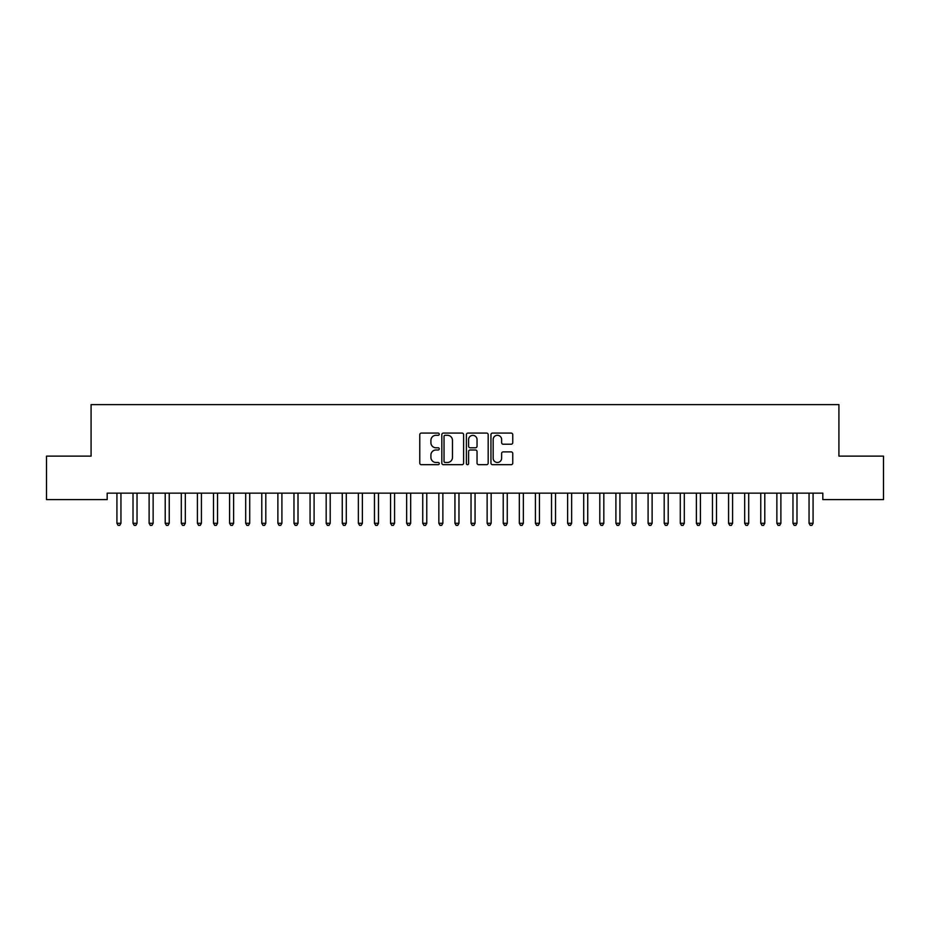 <?xml version="1.0" encoding="UTF-8"?>
<svg xmlns="http://www.w3.org/2000/svg" width="930" height="930" viewBox="0 0 930 930"><rect width="100%" height="100%" fill="white"/><g stroke="black" fill="none" stroke-linecap="round" stroke-linejoin="round"><path stroke-width="1.4" d="M439.251 434.194A1.104 1.104 0 0 0 438.146 433.089L421.36 433.089A1.581 1.581 0 0 0 419.779 434.67L419.779 463.105A1.581 1.581 0 0 0 421.36 464.686L438.146 464.686A1.104 1.104 0 0 0 439.251 463.582A1.104 1.104 0 0 0 438.146 462.477L435.972 462.477A5.057 5.057 0 0 1 430.916 457.421L430.916 455.049A5.057 5.057 0 0 1 435.972 449.992L438.146 449.992A1.104 1.104 0 0 0 439.251 448.888A1.104 1.104 0 0 0 438.146 447.783L435.972 447.783A5.057 5.057 0 0 1 430.916 442.726L430.916 440.355A5.057 5.057 0 0 1 435.972 435.298L438.146 435.298A1.104 1.104 0 0 0 439.251 434.194M511.175 444.226A1.581 1.581 0 0 0 512.755 442.645L512.755 434.67A1.581 1.581 0 0 0 511.175 433.089L492.528 433.089A1.581 1.581 0 0 0 490.947 434.67L490.947 463.105A1.581 1.581 0 0 0 492.528 464.686L511.175 464.686A1.581 1.581 0 0 0 512.755 463.105L512.755 453.468A1.581 1.581 0 0 0 511.175 451.887L503.2 451.887A1.581 1.581 0 0 0 501.619 453.468L501.619 458.246A4.232 4.232 0 0 1 497.387 462.477A4.232 4.232 0 0 1 493.167 458.246L493.167 439.53A4.232 4.232 0 0 1 497.387 435.298A4.232 4.232 0 0 1 501.619 439.53L501.619 442.645A1.581 1.581 0 0 0 503.2 444.226L511.175 444.226M822.817 493.156L107.183 493.156L107.183 499.596L46.5 499.596L46.5 456.13L91.082 456.13L91.082 404.62L838.918 404.62L838.918 456.13L883.5 456.13L883.5 499.596L822.817 499.596L822.817 493.156M463.617 434.67A1.581 1.581 0 0 0 462.036 433.089L443.389 433.089A1.581 1.581 0 0 0 441.82 434.67L441.82 463.105A1.581 1.581 0 0 0 443.389 464.686L462.036 464.686A1.581 1.581 0 0 0 463.617 463.105L463.617 434.67M467.964 433.089L486.611 433.089A1.581 1.581 0 0 1 488.18 434.67L488.18 463.105A1.581 1.581 0 0 1 486.611 464.686L478.625 464.686A1.581 1.581 0 0 1 477.044 463.105L477.044 451.573A1.581 1.581 0 0 0 475.463 449.992L470.173 449.992A1.581 1.581 0 0 0 468.592 451.573L468.592 463.582A1.104 1.104 0 0 1 467.488 464.686A1.104 1.104 0 0 1 466.383 463.582L466.383 434.67A1.581 1.581 0 0 1 467.964 433.089M445.133 435.298A1.104 1.104 0 0 0 444.029 436.403L444.029 461.373A1.104 1.104 0 0 0 445.133 462.477L447.423 462.477A5.057 5.057 0 0 0 452.48 457.421L452.48 440.355A5.057 5.057 0 0 0 447.423 435.298L445.133 435.298M477.044 439.611A4.232 4.232 0 0 0 472.824 435.38A4.232 4.232 0 0 0 468.592 439.611L468.592 446.202A1.581 1.581 0 0 0 470.173 447.783L475.463 447.783A1.581 1.581 0 0 0 477.044 446.202L477.044 439.611M116.808 493.388A1.604 1.604 -179.6 0 1 116.924 493.993A1.604 1.604 179.6 0 0 116.808 493.388L116.715 493.156M121.156 493.156L121.063 493.388A1.604 1.604 179.6 0 0 120.947 493.993L120.947 523.288L116.924 523.288L116.924 493.993M120.947 523.288L119.738 525.38L118.133 525.38L116.924 523.288M132.897 493.388A1.604 1.604 -179.6 0 1 133.013 493.993A1.604 1.604 179.6 0 0 132.897 493.388L132.804 493.156M148.998 493.388A1.604 1.604 -179.6 0 1 149.114 493.993A1.604 1.604 179.6 0 0 148.998 493.388L148.905 493.156M137.256 493.156L137.152 493.388A1.604 1.604 179.6 0 0 137.036 493.993L137.036 523.288L133.013 523.288L133.013 493.993M137.036 523.288L135.838 525.38L134.222 525.38L133.013 523.288M153.345 493.156L153.252 493.388A1.604 1.604 179.6 0 0 153.136 493.993L153.136 523.288L149.114 523.288L149.114 493.993M153.136 523.288L151.927 525.38L150.323 525.38L149.114 523.288M165.098 493.388A1.604 1.604 -179.6 0 1 165.215 493.993A1.604 1.604 179.6 0 0 165.098 493.388L164.994 493.156M181.187 493.388A1.604 1.604 -179.6 0 1 181.304 493.993A1.604 1.604 179.6 0 0 181.187 493.388L181.094 493.156M169.446 493.156L169.353 493.388A1.604 1.604 179.6 0 0 169.237 493.993L169.237 523.288L165.215 523.288L165.215 493.993M169.237 523.288L168.028 525.38L166.412 525.38L165.215 523.288M185.535 493.156L185.442 493.388A1.604 1.604 179.6 0 0 185.326 493.993L185.326 523.288L181.304 523.288L181.304 493.993M185.326 523.288L184.117 525.38L182.513 525.38L181.304 523.288M197.288 493.388A1.604 1.604 -179.6 0 1 197.404 493.993A1.604 1.604 179.6 0 0 197.288 493.388L197.195 493.156M201.636 493.156L201.543 493.388A1.604 1.604 179.6 0 0 201.426 493.993L201.426 523.288L197.404 523.288L197.404 493.993M201.426 523.288L200.217 525.38L198.613 525.38L197.404 523.288M213.377 493.388A1.604 1.604 -179.6 0 1 213.493 493.993A1.604 1.604 179.6 0 0 213.377 493.388L213.284 493.156M217.736 493.156L217.643 493.388A1.604 1.604 179.6 0 0 217.527 493.993L217.527 523.288L213.493 523.288L213.493 493.993M217.527 523.288L216.318 525.38L214.702 525.38L213.493 523.288M229.478 493.388A1.604 1.604 -179.6 0 1 229.594 493.993A1.604 1.604 179.6 0 0 229.478 493.388L229.385 493.156M245.578 493.388A1.604 1.604 -179.6 0 1 245.694 493.993A1.604 1.604 179.6 0 0 245.578 493.388L245.474 493.156M261.667 493.388A1.604 1.604 -179.6 0 1 261.783 493.993A1.604 1.604 179.6 0 0 261.667 493.388L261.574 493.156M277.768 493.388A1.604 1.604 -179.6 0 1 277.884 493.993A1.604 1.604 179.6 0 0 277.768 493.388L277.675 493.156M293.857 493.388A1.604 1.604 -179.6 0 1 293.973 493.993A1.604 1.604 179.6 0 0 293.857 493.388L293.764 493.156M309.957 493.388A1.604 1.604 -179.6 0 1 310.074 493.993A1.604 1.604 179.6 0 0 309.957 493.388L309.864 493.156M326.058 493.388A1.604 1.604 -179.6 0 1 326.174 493.993A1.604 1.604 179.6 0 0 326.058 493.388L325.965 493.156M342.147 493.388A1.604 1.604 -179.6 0 1 342.263 493.993A1.604 1.604 179.6 0 0 342.147 493.388L342.054 493.156M358.248 493.388A1.604 1.604 -179.6 0 1 358.364 493.993A1.604 1.604 179.6 0 0 358.248 493.388L358.155 493.156M233.825 493.156L233.732 493.388A1.604 1.604 179.6 0 0 233.616 493.993L233.616 523.288L229.594 523.288L229.594 493.993M233.616 523.288L232.407 525.38L230.803 525.38L229.594 523.288M249.926 493.156L249.833 493.388A1.604 1.604 179.6 0 0 249.717 493.993L249.717 523.288L245.694 523.288L245.694 493.993M249.717 523.288L248.508 525.38L246.892 525.38L245.694 523.288M266.026 493.156L265.922 493.388A1.604 1.604 179.6 0 0 265.806 493.993L265.806 523.288L261.783 523.288L261.783 493.993M265.806 523.288L264.608 525.38L262.992 525.38L261.783 523.288M282.116 493.156L282.023 493.388A1.604 1.604 179.6 0 0 281.906 493.993L281.906 523.288L277.884 523.288L277.884 493.993M281.906 523.288L280.697 525.38L279.093 525.38L277.884 523.288M298.216 493.156L298.123 493.388A1.604 1.604 179.6 0 0 298.007 493.993L298.007 523.288L293.973 523.288L293.973 493.993M298.007 523.288L296.798 525.38L295.182 525.38L293.973 523.288M314.305 493.156L314.212 493.388A1.604 1.604 179.6 0 0 314.096 493.993L314.096 523.288L310.074 523.288L310.074 493.993M314.096 523.288L312.887 525.38L311.283 525.38L310.074 523.288M330.406 493.156L330.313 493.388A1.604 1.604 179.6 0 0 330.197 493.993L330.197 523.288L326.174 523.288L326.174 493.993M330.197 523.288L328.988 525.38L327.383 525.38L326.174 523.288M346.506 493.156L346.402 493.388A1.604 1.604 179.6 0 0 346.286 493.993L346.286 523.288L342.263 523.288L342.263 493.993M346.286 523.288L345.088 525.38L343.472 525.38L342.263 523.288M362.595 493.156L362.502 493.388A1.604 1.604 179.6 0 0 362.386 493.993L362.386 523.288L358.364 523.288L358.364 493.993M362.386 523.288L361.177 525.38L359.573 525.38L358.364 523.288M374.348 493.388A1.604 1.604 -179.6 0 1 374.465 493.993A1.604 1.604 179.6 0 0 374.348 493.388L374.244 493.156M378.696 493.156L378.603 493.388A1.604 1.604 179.6 0 0 378.487 493.993L378.487 523.288L374.465 523.288L374.465 493.993M378.487 523.288L377.278 525.38L375.662 525.38L374.465 523.288M390.437 493.388A1.604 1.604 -179.6 0 1 390.553 493.993A1.604 1.604 179.6 0 0 390.437 493.388L390.344 493.156M394.785 493.156L394.692 493.388A1.604 1.604 179.6 0 0 394.576 493.993L394.576 523.288L390.553 523.288L390.553 493.993M394.576 523.288L393.367 525.38L391.763 525.38L390.553 523.288M406.538 493.388A1.604 1.604 -179.6 0 1 406.654 493.993A1.604 1.604 179.6 0 0 406.538 493.388L406.445 493.156M410.886 493.156L410.793 493.388A1.604 1.604 179.6 0 0 410.676 493.993L410.676 523.288L406.654 523.288L406.654 493.993M410.676 523.288L409.467 525.38L407.863 525.38L406.654 523.288M422.627 493.388A1.604 1.604 -179.6 0 1 422.743 493.993A1.604 1.604 179.6 0 0 422.627 493.388L422.534 493.156M426.986 493.156L426.893 493.388A1.604 1.604 179.6 0 0 426.777 493.993L426.777 523.288L422.743 523.288L422.743 493.993M426.777 523.288L425.568 525.38L423.952 525.38L422.743 523.288M438.728 493.388A1.604 1.604 -179.6 0 1 438.844 493.993A1.604 1.604 179.6 0 0 438.728 493.388L438.635 493.156M443.075 493.156L442.982 493.388A1.604 1.604 179.6 0 0 442.866 493.993L442.866 523.288L438.844 523.288L438.844 493.993M442.866 523.288L441.657 525.38L440.053 525.38L438.844 523.288M454.828 493.388A1.604 1.604 -179.6 0 1 454.944 493.993A1.604 1.604 179.6 0 0 454.828 493.388L454.724 493.156M459.176 493.156L459.083 493.388A1.604 1.604 179.6 0 0 458.967 493.993L458.967 523.288L454.944 523.288L454.944 493.993M458.967 523.288L457.758 525.38L456.142 525.38L454.944 523.288M470.917 493.388A1.604 1.604 -179.6 0 1 471.033 493.993A1.604 1.604 179.6 0 0 470.917 493.388L470.824 493.156M475.276 493.156L475.172 493.388A1.604 1.604 179.6 0 0 475.056 493.993L475.056 523.288L471.033 523.288L471.033 493.993M475.056 523.288L473.858 525.38L472.242 525.38L471.033 523.288M487.018 493.388A1.604 1.604 -179.6 0 1 487.134 493.993A1.604 1.604 179.6 0 0 487.018 493.388L486.925 493.156M491.366 493.156L491.273 493.388A1.604 1.604 179.6 0 0 491.156 493.993L491.156 523.288L487.134 523.288L487.134 493.993M491.156 523.288L489.947 525.38L488.343 525.38L487.134 523.288M503.107 493.388A1.604 1.604 -179.6 0 1 503.223 493.993A1.604 1.604 179.6 0 0 503.107 493.388L503.014 493.156M507.466 493.156L507.373 493.388A1.604 1.604 179.6 0 0 507.257 493.993L507.257 523.288L503.223 523.288L503.223 493.993M507.257 523.288L506.048 525.38L504.432 525.38L503.223 523.288M519.207 493.388A1.604 1.604 -179.6 0 1 519.324 493.993A1.604 1.604 179.6 0 0 519.207 493.388L519.114 493.156M523.555 493.156L523.462 493.388A1.604 1.604 179.6 0 0 523.346 493.993L523.346 523.288L519.324 523.288L519.324 493.993M523.346 523.288L522.137 525.38L520.533 525.38L519.324 523.288M535.308 493.388A1.604 1.604 -179.6 0 1 535.424 493.993A1.604 1.604 179.6 0 0 535.308 493.388L535.215 493.156M539.656 493.156L539.563 493.388A1.604 1.604 179.6 0 0 539.447 493.993L539.447 523.288L535.424 523.288L535.424 493.993M539.447 523.288L538.238 525.38L536.633 525.38L535.424 523.288M551.397 493.388A1.604 1.604 -179.6 0 1 551.513 493.993A1.604 1.604 179.6 0 0 551.397 493.388L551.304 493.156M555.756 493.156L555.652 493.388A1.604 1.604 179.6 0 0 555.536 493.993L555.536 523.288L551.513 523.288L551.513 493.993M555.536 523.288L554.338 525.38L552.722 525.38L551.513 523.288M567.498 493.388A1.604 1.604 -179.6 0 1 567.614 493.993A1.604 1.604 179.6 0 0 567.498 493.388L567.405 493.156M571.845 493.156L571.752 493.388A1.604 1.604 179.6 0 0 571.636 493.993L571.636 523.288L567.614 523.288L567.614 493.993M571.636 523.288L570.427 525.38L568.823 525.38L567.614 523.288M583.598 493.388A1.604 1.604 -179.6 0 1 583.715 493.993A1.604 1.604 179.6 0 0 583.598 493.388L583.494 493.156M587.946 493.156L587.853 493.388A1.604 1.604 179.6 0 0 587.737 493.993L587.737 523.288L583.715 523.288L583.715 493.993M587.737 523.288L586.528 525.38L584.912 525.38L583.715 523.288M599.687 493.388A1.604 1.604 -179.6 0 1 599.804 493.993A1.604 1.604 179.6 0 0 599.687 493.388L599.594 493.156M604.035 493.156L603.942 493.388A1.604 1.604 179.6 0 0 603.826 493.993L603.826 523.288L599.804 523.288L599.804 493.993M603.826 523.288L602.617 525.38L601.013 525.38L599.804 523.288M615.788 493.388A1.604 1.604 -179.6 0 1 615.904 493.993A1.604 1.604 179.6 0 0 615.788 493.388L615.695 493.156M620.136 493.156L620.043 493.388A1.604 1.604 179.6 0 0 619.926 493.993L619.926 523.288L615.904 523.288L615.904 493.993M619.926 523.288L618.717 525.38L617.113 525.38L615.904 523.288M631.877 493.388A1.604 1.604 -179.6 0 1 631.993 493.993A1.604 1.604 179.6 0 0 631.877 493.388L631.784 493.156M636.236 493.156L636.143 493.388A1.604 1.604 179.6 0 0 636.027 493.993L636.027 523.288L631.993 523.288L631.993 493.993M636.027 523.288L634.818 525.38L633.202 525.38L631.993 523.288M647.978 493.388A1.604 1.604 -179.6 0 1 648.094 493.993A1.604 1.604 179.6 0 0 647.978 493.388L647.885 493.156M652.325 493.156L652.232 493.388A1.604 1.604 179.6 0 0 652.116 493.993L652.116 523.288L648.094 523.288L648.094 493.993M652.116 523.288L650.907 525.38L649.303 525.38L648.094 523.288M664.078 493.388A1.604 1.604 -179.6 0 1 664.194 493.993A1.604 1.604 179.6 0 0 664.078 493.388L663.974 493.156M668.426 493.156L668.333 493.388A1.604 1.604 179.6 0 0 668.217 493.993L668.217 523.288L664.194 523.288L664.194 493.993M668.217 523.288L667.008 525.38L665.392 525.38L664.194 523.288M680.167 493.388A1.604 1.604 -179.6 0 1 680.283 493.993A1.604 1.604 179.6 0 0 680.167 493.388L680.074 493.156M684.527 493.156L684.422 493.388A1.604 1.604 179.6 0 0 684.306 493.993L684.306 523.288L680.283 523.288L680.283 493.993M684.306 523.288L683.108 525.38L681.492 525.38L680.283 523.288M696.268 493.388A1.604 1.604 -179.6 0 1 696.384 493.993A1.604 1.604 179.6 0 0 696.268 493.388L696.175 493.156M700.615 493.156L700.523 493.388A1.604 1.604 179.6 0 0 700.406 493.993L700.406 523.288L696.384 523.288L696.384 493.993M700.406 523.288L699.197 525.38L697.593 525.38L696.384 523.288M712.357 493.388A1.604 1.604 -179.6 0 1 712.473 493.993A1.604 1.604 179.6 0 0 712.357 493.388L712.264 493.156M716.716 493.156L716.623 493.388A1.604 1.604 179.6 0 0 716.507 493.993L716.507 523.288L712.473 523.288L712.473 493.993M716.507 523.288L715.298 525.38L713.682 525.38L712.473 523.288M728.457 493.388A1.604 1.604 -179.6 0 1 728.574 493.993A1.604 1.604 179.6 0 0 728.457 493.388L728.364 493.156M732.805 493.156L732.712 493.388A1.604 1.604 179.6 0 0 732.596 493.993L732.596 523.288L728.574 523.288L728.574 493.993M732.596 523.288L731.387 525.38L729.783 525.38L728.574 523.288M744.558 493.388A1.604 1.604 -179.6 0 1 744.674 493.993A1.604 1.604 179.6 0 0 744.558 493.388L744.465 493.156M748.906 493.156L748.813 493.388A1.604 1.604 179.6 0 0 748.697 493.993L748.697 523.288L744.674 523.288L744.674 493.993M748.697 523.288L747.488 525.38L745.883 525.38L744.674 523.288M760.647 493.388A1.604 1.604 -179.6 0 1 760.763 493.993A1.604 1.604 179.6 0 0 760.647 493.388L760.554 493.156M765.006 493.156L764.902 493.388A1.604 1.604 179.6 0 0 764.786 493.993L764.786 523.288L760.763 523.288L760.763 493.993M764.786 523.288L763.588 525.38L761.972 525.38L760.763 523.288M776.748 493.388A1.604 1.604 -179.6 0 1 776.864 493.993A1.604 1.604 179.6 0 0 776.748 493.388L776.655 493.156M781.095 493.156L781.002 493.388A1.604 1.604 179.6 0 0 780.886 493.993L780.886 523.288L776.864 523.288L776.864 493.993M780.886 523.288L779.677 525.38L778.073 525.38L776.864 523.288M792.848 493.388A1.604 1.604 -179.6 0 1 792.965 493.993A1.604 1.604 179.6 0 0 792.848 493.388L792.744 493.156M797.196 493.156L797.103 493.388A1.604 1.604 179.6 0 0 796.987 493.993L796.987 523.288L792.965 523.288L792.965 493.993M796.987 523.288L795.778 525.38L794.162 525.38L792.965 523.288M808.937 493.388A1.604 1.604 -179.6 0 1 809.054 493.993A1.604 1.604 179.6 0 0 808.937 493.388L808.844 493.156M813.285 493.156L813.192 493.388A1.604 1.604 179.6 0 0 813.076 493.993L813.076 523.288L809.054 523.288L809.054 493.993M813.076 523.288L811.867 525.38L810.263 525.38L809.054 523.288"/></g></svg>
